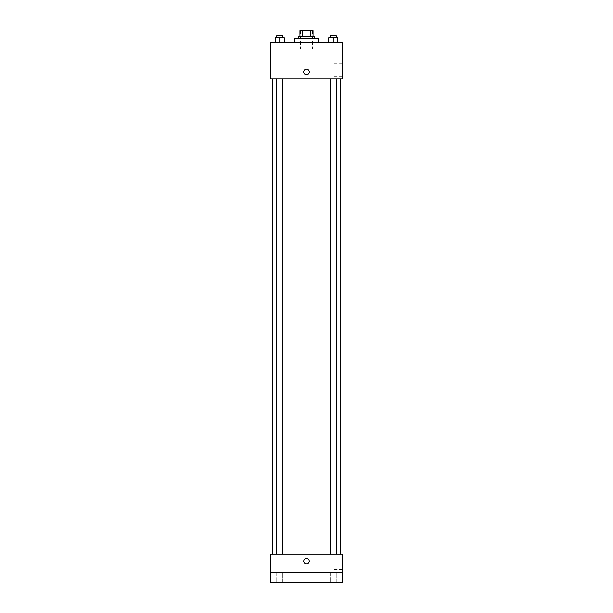 <?xml version="1.0" encoding="UTF-8"?>
<svg xmlns="http://www.w3.org/2000/svg" width="613" height="613" viewBox="0 0 613 613"><rect width="100%" height="100%" fill="white"/><g stroke="black" fill="none" stroke-linecap="round" stroke-linejoin="round"><path stroke-width="0.46" stroke-dasharray="3.06 2.3" d="M306.5 48.772L300.462 48.772L306.5 48.772M306.5 30.65L300.462 30.65L306.5 30.65M310.737 36.688L310.737 30.65L313.044 30.65L313.044 36.688L302.263 36.688L313.044 36.688M310.737 30.65L299.956 30.65M302.263 36.688L299.956 36.688L302.263 36.688L302.263 30.65M314.553 36.688L298.447 36.688M298.447 38.703L314.553 38.703L298.447 38.703M294.416 38.703L318.584 38.703M306.5 42.734L294.416 42.734L306.5 42.734M275.229 42.734L284.294 42.734L275.229 42.734L284.294 42.734L275.229 42.734L284.294 42.734L279.758 42.734L279.758 37.7L275.229 37.7L282.785 37.7L275.229 37.7L275.229 42.734L279.758 42.734L275.229 42.734L275.229 37.7L275.229 42.734L284.294 42.734L279.758 42.734L279.758 37.7L284.294 37.7L276.739 37.7L284.294 37.7L284.294 42.734L284.294 37.7M328.706 42.734L337.771 42.734L328.706 42.734L337.771 42.734L328.706 42.734L337.771 42.734L333.242 42.734L333.242 37.7L328.706 37.7L336.261 37.7L328.706 37.7L328.706 42.734L333.242 42.734L328.706 42.734L328.706 37.7L328.706 42.734L337.771 42.734L333.242 42.734L333.242 37.7L337.771 37.7L330.215 37.7L337.771 37.7L337.771 42.734L337.771 37.7M342.744 42.734L270.256 42.734L270.256 78.977L342.744 78.977L342.744 42.734M270.256 71.928L270.256 74.694L270.256 71.928M306.5 78.977L272.272 78.977L306.5 78.977M333.242 78.977L330.215 78.977L333.242 78.977M279.758 78.977L282.785 78.977L279.758 78.977M342.744 69.913L342.744 76.181L342.744 69.913M306.5 69.162A2.766 2.766 0 0 0 304.102 73.315A2.766 2.766 0 0 0 308.898 73.315A2.766 2.766 0 0 0 306.5 69.162A2.766 2.766 0 0 0 304.102 73.315A2.766 2.766 0 0 0 308.898 73.315A2.766 2.766 0 0 0 306.5 69.162M306.5 74.694A2.766 2.766 0 0 1 304.102 70.541A2.766 2.766 0 0 1 308.898 70.541A2.766 2.766 0 0 1 306.5 74.694M334.139 69.913L334.139 76.181L334.139 69.913M306.5 554.16L272.272 554.16L306.5 554.16M333.242 554.16L330.215 554.16L333.242 554.16M279.758 554.16L282.785 554.16L279.758 554.16M342.744 554.16L270.256 554.16L270.256 572.281L342.744 572.281L342.744 554.16M342.744 572.281L342.744 582.35L270.256 582.35L270.256 572.281L342.744 572.281L270.256 572.281M270.256 561.209L270.256 563.975L270.256 561.209M342.744 563.224L342.744 556.949L342.744 563.224M306.5 558.443A2.766 2.766 0 0 0 304.102 562.596A2.766 2.766 0 0 0 308.898 562.596A2.766 2.766 0 0 0 306.5 558.443A2.766 2.766 0 0 0 304.102 562.596A2.766 2.766 0 0 0 308.898 562.596A2.766 2.766 0 0 0 306.5 558.443M306.5 563.975A2.766 2.766 0 0 1 304.102 559.822A2.766 2.766 0 0 1 308.898 559.822A2.766 2.766 0 0 1 306.5 563.975M334.139 563.224L334.139 556.949L334.139 563.224M282.785 572.281L276.739 572.281L282.785 572.281L276.739 572.281L282.785 572.281L282.785 582.35L276.739 582.35L282.785 582.35L276.739 582.35L282.785 582.35L282.785 572.281M336.261 572.281L330.215 572.281L336.261 572.281L330.215 572.281L336.261 572.281L336.261 582.35L330.215 582.35L336.261 582.35L330.215 582.35L336.261 582.35L336.261 572.281M330.215 37.7L330.215 35.684L336.261 35.684L330.215 35.684L336.261 35.684L336.261 37.7M333.242 42.734L333.242 37.7M276.739 37.7L276.739 35.684L282.785 35.684L276.739 35.684L282.785 35.684L282.785 37.7M279.758 42.734L279.758 37.7M300.462 30.65L300.462 48.772M312.538 30.65L312.538 48.772M334.139 76.181L342.744 76.181M334.139 63.645L342.744 63.645M282.785 554.16L282.785 78.977M276.739 554.16L276.739 78.977M336.261 554.16L336.261 78.977M330.215 554.16L330.215 78.977M334.139 569.492L342.744 569.492M334.139 556.949L342.744 556.949M276.739 572.281L276.739 582.35L276.739 572.281M330.215 572.281L330.215 582.35L330.215 572.281"/><path stroke-width="0.92" d="M302.263 36.688L302.263 30.65L299.956 30.65L299.956 36.688L299.956 30.65M302.263 30.65L313.044 30.65L313.044 36.688M310.737 36.688L310.737 30.65M298.447 38.703L298.447 36.688L314.553 36.688L314.553 38.703M318.584 42.734L318.584 38.703L294.416 38.703L294.416 42.734M270.256 42.734L342.744 42.734L342.744 78.977L270.256 78.977L270.256 42.734M306.5 74.694A2.766 2.766 0 0 1 304.102 70.541A2.766 2.766 0 0 1 308.898 70.541A2.766 2.766 0 0 1 306.5 74.694M270.256 554.16L342.744 554.16L342.744 582.35L270.256 582.35L270.256 554.16M306.5 563.975A2.766 2.766 0 0 1 304.102 559.822A2.766 2.766 0 0 1 308.898 559.822A2.766 2.766 0 0 1 306.5 563.975M270.256 572.281L342.744 572.281M328.706 42.734L328.706 37.7L337.771 37.7L337.771 42.734L337.771 37.7M333.242 42.734L333.242 37.7M336.261 37.7L336.261 35.684L330.215 35.684L330.215 37.7M275.229 42.734L275.229 37.7L284.294 37.7L284.294 42.734L284.294 37.7M279.758 42.734L279.758 37.7M282.785 37.7L282.785 35.684L276.739 35.684L276.739 37.7M340.728 554.16L340.728 78.977M272.272 554.16L272.272 78.977M330.215 78.977L330.215 554.16M336.261 78.977L336.261 554.16M282.785 554.16L282.785 78.977M276.739 554.16L276.739 78.977"/></g></svg>
